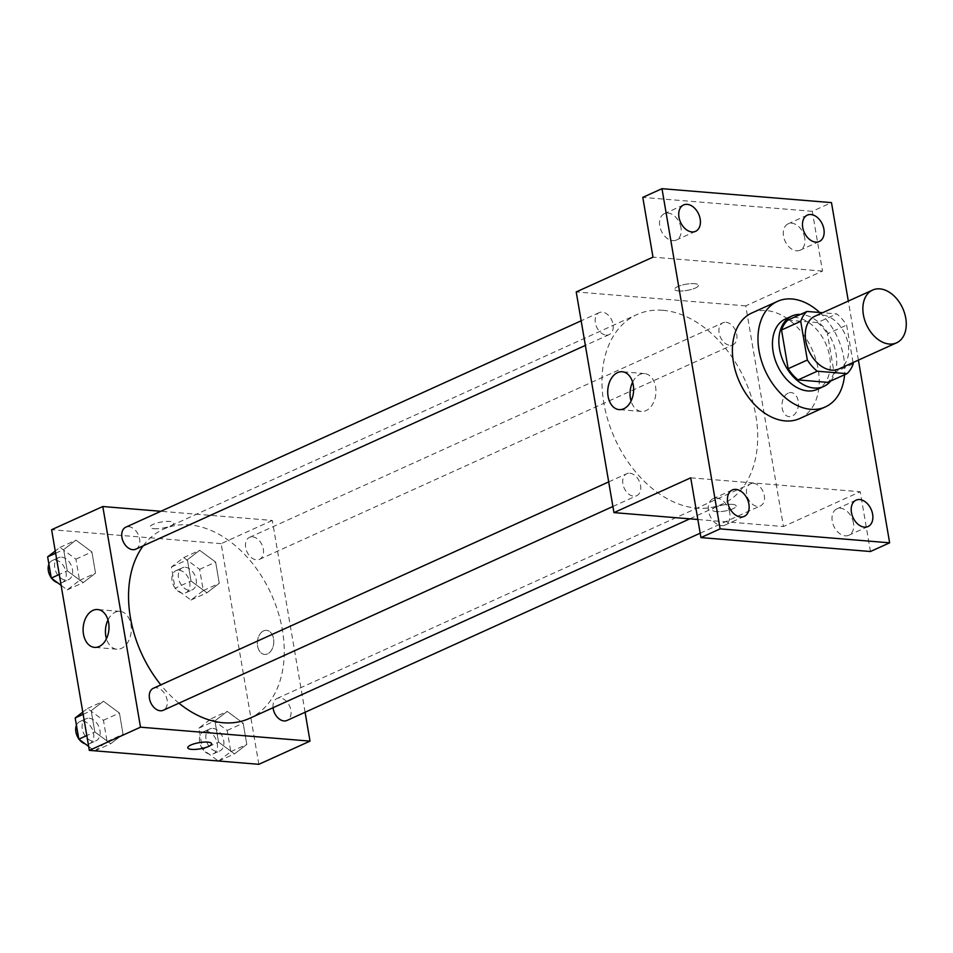 <?xml version="1.0" encoding="UTF-8"?>
<svg xmlns="http://www.w3.org/2000/svg" width="953" height="953" viewBox="0 0 953 953"><rect width="100%" height="100%" fill="white"/><g stroke="black" fill="none" stroke-linecap="round" stroke-linejoin="round"><path stroke-width="0.71" stroke-dasharray="4.76 3.57" d="M815.029 316.158A28.971 19.882 -114.4 0 1 822.272 314.966A28.971 19.882 -114.4 0 1 846.967 339.268A28.971 19.882 -114.4 0 1 838.95 368.942M853.042 362.557L846.633 325.092A37.393 25.671 -114.4 0 0 836.746 313.894L822.594 312.727M853.245 363.796L834.054 372.492L827.442 333.788L846.633 325.092M787.821 320.148L817.555 322.591L836.746 313.894M817.555 322.591A37.393 25.671 -114.4 0 1 827.442 333.788M834.054 372.492A37.393 25.671 -114.4 0 1 827.764 382.356M830.671 381.045A38.632 26.517 65.6 0 0 836.043 353.575A38.632 26.517 65.6 0 0 800.472 314.419M785.451 318.957A38.632 26.517 -114.4 0 1 795.112 317.373A38.632 26.517 -114.4 0 1 829.646 356.47A38.632 26.517 -114.4 0 1 817.34 389.336M819.699 312.489A57.954 39.776 -114.4 0 1 844.596 374.732M751.881 312.965A57.954 39.776 -114.4 0 1 766.379 310.583A57.954 39.776 -114.4 0 1 815.768 359.174A57.954 39.776 -114.4 0 1 799.734 418.534M858.403 360.127L848.313 301.077M697.846 519.504L783.449 526.544L745.734 305.877L822.51 271.081L812.29 211.316L831.481 202.62M870.446 551.513L860.225 491.748L783.449 526.544M788.226 393.124A12.067 8.208 -85.3 0 0 781.96 406.109A12.067 8.208 -85.3 0 0 789.191 416.64A12.067 8.208 -85.3 0 0 798.364 405.287A12.067 8.208 -85.3 0 0 791.169 392.576A12.067 8.208 -85.3 0 0 788.226 393.124M804.713 237.893A14.486 9.947 65.6 0 0 788.143 223.824A14.486 9.947 65.6 0 0 783.533 236.141A14.486 9.947 65.6 0 0 800.103 250.21A14.486 9.947 65.6 0 0 804.713 237.893M680.978 227.719A14.486 9.947 65.6 0 0 664.396 213.651A14.486 9.947 65.6 0 0 659.786 225.98A14.486 9.947 65.6 0 0 676.356 240.037A14.486 9.947 65.6 0 0 680.978 227.719M822.51 271.081L652.996 257.143M812.29 211.316L642.787 197.378M729.7 512.75A14.486 9.947 65.6 0 0 713.118 498.681A14.486 9.947 65.6 0 0 708.508 511.011A14.486 9.947 65.6 0 0 725.078 525.079A14.486 9.947 65.6 0 0 729.7 512.75M853.435 522.923A14.486 9.947 65.6 0 0 836.865 508.854A14.486 9.947 65.6 0 0 832.255 521.184A14.486 9.947 65.6 0 0 848.825 535.241A14.486 9.947 65.6 0 0 853.435 522.923M690.722 477.822L860.225 491.748M662.931 310.309A103.925 71.332 -114.4 0 1 751.512 397.449A103.925 71.332 -114.4 0 1 722.743 503.899A103.925 71.332 -114.4 0 1 614.876 438.69A103.925 71.332 -114.4 0 1 636.938 314.585A103.925 71.332 -114.4 0 1 662.931 310.309M745.734 305.877L576.22 291.94M629.766 473.212A12.067 8.291 -114.4 0 1 640.059 483.338A12.067 8.291 -114.4 0 1 636.723 495.703A12.067 8.291 -114.4 0 1 624.191 488.127A12.067 8.291 -114.4 0 1 626.752 473.712A12.067 8.291 -114.4 0 1 629.766 473.212M725.983 322.293A12.067 8.291 -114.4 0 1 736.264 332.418A12.067 8.291 -114.4 0 1 732.928 344.783A12.067 8.291 -114.4 0 1 720.397 337.207A12.067 8.291 -114.4 0 1 722.958 322.793A12.067 8.291 -114.4 0 1 725.983 322.293M753.513 483.385A12.067 8.291 -114.4 0 1 763.806 493.499A12.067 8.291 -114.4 0 1 760.458 505.876A12.067 8.291 -114.4 0 1 747.926 498.3A12.067 8.291 -114.4 0 1 750.499 483.874A12.067 8.291 -114.4 0 1 753.513 483.385M606.168 335.111A12.067 8.291 65.6 0 0 609.181 334.61A12.067 8.291 65.6 0 0 611.755 320.196A12.067 8.291 65.6 0 0 599.223 312.62A12.067 8.291 65.6 0 0 595.875 324.985A12.067 8.291 65.6 0 0 606.168 335.111M732.285 504.351A12.067 3.133 -9.7 0 1 736.192 505.948A12.067 3.133 -9.7 0 1 724.816 511.07A12.067 3.133 -9.7 0 1 712.391 510.01A12.067 3.133 -9.7 0 1 719.217 505.912A12.067 3.133 -9.7 0 1 732.285 504.351A12.067 3.133 -9.7 0 1 736.192 505.936A12.067 3.133 -9.7 0 1 724.816 511.058A12.067 3.133 -9.7 0 1 712.391 510.01A12.067 3.133 -9.7 0 1 719.217 505.912A12.067 3.133 -9.7 0 1 732.285 504.351M678.572 290.939A12.067 3.133 170.3 0 0 691.64 289.378A12.067 3.133 170.3 0 0 698.466 285.281A12.067 3.133 170.3 0 0 686.041 284.22A12.067 3.133 170.3 0 0 674.664 289.343A12.067 3.133 170.3 0 0 678.572 290.939A12.067 3.133 170.3 0 0 691.64 289.378A12.067 3.133 170.3 0 0 698.478 285.281A12.067 3.133 170.3 0 0 686.041 284.232A12.067 3.133 170.3 0 0 674.676 289.355A12.067 3.133 170.3 0 0 678.572 290.939M632.613 382.189A18.989 12.901 94.7 0 1 639.904 374.434A18.989 12.901 94.7 0 1 644.55 373.588A18.989 12.901 94.7 0 1 655.855 393.565A18.989 12.901 94.7 0 1 641.44 411.446A18.989 12.901 94.7 0 1 631.065 401.01M788.214 393.124A12.067 8.208 -85.3 0 0 781.96 406.109A12.067 8.208 -85.3 0 0 789.191 416.64A12.067 8.208 -85.3 0 0 798.352 405.287A12.067 8.208 -85.3 0 0 791.169 392.576A12.067 8.208 -85.3 0 0 788.214 393.124M143.224 545.795A103.925 71.332 -114.4 0 1 163.499 529.165A103.925 71.332 -114.4 0 1 189.492 524.889A103.925 71.332 -114.4 0 1 278.073 612.029A103.925 71.332 -114.4 0 1 249.305 718.479M178.938 703.183A103.925 71.332 -114.4 0 1 160.843 684.873M135.755 549.178A12.067 8.291 65.6 0 0 138.316 534.764A12.067 8.291 65.6 0 0 125.784 527.188M273.07 707.698A12.067 8.291 -114.4 0 1 277.061 698.454A12.067 8.291 -114.4 0 1 280.075 697.953A12.067 8.291 -114.4 0 1 290.367 708.079A12.067 8.291 -114.4 0 1 287.032 720.444M252.545 536.861A12.067 8.291 -114.4 0 1 262.837 546.986A12.067 8.291 -114.4 0 1 259.49 559.351A12.067 8.291 -114.4 0 1 246.958 551.775A12.067 8.291 -114.4 0 1 249.519 537.361A12.067 8.291 -114.4 0 1 252.545 536.861M153.314 688.28A12.067 8.291 -114.4 0 1 156.34 687.78A12.067 8.291 -114.4 0 1 166.632 697.906A12.067 8.291 -114.4 0 1 163.285 710.271M305.091 712.26L272.296 520.445L160.866 511.284M258.835 764.318L221.12 543.651L272.296 520.445M263.6 630.886A12.067 8.208 -85.3 0 0 257.346 643.883A12.067 8.208 -85.3 0 0 264.577 654.413A12.067 8.208 -85.3 0 0 273.749 643.061A12.067 8.208 -85.3 0 0 266.554 630.35A12.067 8.208 -85.3 0 0 263.6 630.886A12.067 8.208 -85.3 0 0 257.346 643.883A12.067 8.208 -85.3 0 0 264.577 654.413A12.067 8.208 -85.3 0 0 273.737 643.061A12.067 8.208 -85.3 0 0 266.554 630.35A12.067 8.208 -85.3 0 0 263.6 630.886M94.812 731.928L110.751 743.709L123.056 734.251L119.435 713.023L103.496 701.241L91.178 710.7L94.812 731.928L110.751 743.709L123.056 734.251L119.435 713.023L103.496 701.241L91.178 710.7L94.812 731.928L86.794 735.561M191.017 581.008L206.956 592.79L219.261 583.331L215.64 562.103L199.701 550.322L187.384 559.78L191.017 581.008L206.956 592.79L219.261 583.331L215.64 562.103L199.701 550.322L187.384 559.78L191.017 581.008L175.018 588.263L190.957 600.045L203.275 590.586L199.642 569.346L183.703 557.576L171.397 567.023L175.018 588.263M221.12 543.651L51.605 529.713M218.547 742.101L234.486 753.883L246.803 744.424L243.17 723.184L227.231 711.414L214.925 720.873L218.547 742.101L234.486 753.883L246.803 744.424L243.17 723.184L227.231 711.414L214.925 720.873L218.547 742.101L202.56 749.356L218.308 760.982M67.27 570.835L83.209 582.617L95.526 573.158L91.893 551.93L75.954 540.148L63.648 549.607L67.27 570.835L83.209 582.617L95.526 573.158L91.893 551.93L75.954 540.148L63.648 549.607L67.27 570.835L59.265 574.468M153.957 528.701A12.067 3.133 170.3 0 0 167.025 527.152A12.067 3.133 170.3 0 0 173.851 523.042A12.067 3.133 170.3 0 0 161.426 521.994A12.067 3.133 170.3 0 0 150.05 527.116A12.067 3.133 170.3 0 0 153.957 528.701M153.957 528.712A12.067 3.133 170.3 0 0 167.025 527.152A12.067 3.133 170.3 0 0 173.851 523.054A12.067 3.133 170.3 0 0 161.426 522.006A12.067 3.133 170.3 0 0 150.05 527.128A12.067 3.133 170.3 0 0 153.957 528.712M187.777 747.783L187.777 747.783A12.067 3.133 -9.7 0 1 194.603 743.674A12.067 3.133 -9.7 0 1 207.671 742.125A12.067 3.133 -9.7 0 1 211.578 743.709L211.578 743.721M107.999 619.962A18.989 12.901 94.7 0 1 115.289 612.207A18.989 12.901 94.7 0 1 119.935 611.361A18.989 12.901 94.7 0 1 131.24 631.339A18.989 12.901 94.7 0 1 116.826 649.207A18.989 12.901 94.7 0 1 106.45 638.772M61.123 585.356L67.222 589.871L79.528 580.413L75.906 559.173L59.956 547.403L55.25 551.013M61.623 557.136A12.067 8.291 -114.4 0 1 71.916 567.261A12.067 8.291 -114.4 0 1 68.58 579.627A12.067 8.291 -114.4 0 1 56.048 572.05A12.067 8.291 -114.4 0 1 58.609 557.636A12.067 8.291 -114.4 0 1 61.623 557.136M67.222 589.871L83.209 582.617M79.528 580.413L95.526 573.158M75.906 559.173L91.893 551.93M59.956 547.403L75.954 540.148M55.631 553.24L63.648 549.607M48.901 564.176A12.067 8.291 -114.4 0 1 52.212 560.543A12.067 8.291 -114.4 0 1 55.226 560.042A12.067 8.291 -114.4 0 1 65.519 570.168A12.067 8.291 -114.4 0 1 62.171 582.533A12.067 8.291 -114.4 0 1 57.525 582.7M51.748 578.435A12.067 8.291 -114.4 0 1 51.212 577.721M94.752 750.952L107.07 741.505L103.436 720.265L87.497 708.484L82.792 712.105M88.653 746.449L94.561 750.809M89.165 718.228A12.067 8.291 -114.4 0 1 99.457 728.354A12.067 8.291 -114.4 0 1 96.11 740.719A12.067 8.291 -114.4 0 1 83.578 733.143A12.067 8.291 -114.4 0 1 86.139 718.729A12.067 8.291 -114.4 0 1 89.165 718.228M94.99 750.845L110.751 743.709M107.07 741.505L123.056 734.251M103.436 720.265L119.435 713.023M87.497 708.484L103.496 701.241M83.161 714.333L91.178 710.7M76.443 725.269A12.067 8.291 -114.4 0 1 79.742 721.624A12.067 8.291 -114.4 0 1 82.768 721.135A12.067 8.291 -114.4 0 1 93.049 731.249A12.067 8.291 -114.4 0 1 89.713 743.614A12.067 8.291 -114.4 0 1 85.067 743.793M79.278 739.528A12.067 8.291 -114.4 0 1 78.754 738.801M185.37 567.309A12.067 8.291 -114.4 0 1 195.663 577.435A12.067 8.291 -114.4 0 1 192.315 589.8A12.067 8.291 -114.4 0 1 179.783 582.223A12.067 8.291 -114.4 0 1 182.345 567.809A12.067 8.291 -114.4 0 1 185.37 567.309M190.957 600.045L206.956 592.79M203.275 590.586L219.261 583.331M199.642 569.346L215.64 562.103M183.703 557.576L199.701 550.322M171.397 567.023L187.384 559.78M178.973 570.216A12.067 8.291 -114.4 0 1 189.266 580.329A12.067 8.291 -114.4 0 1 185.918 592.706A12.067 8.291 -114.4 0 1 173.386 585.13A12.067 8.291 -114.4 0 1 175.948 570.704A12.067 8.291 -114.4 0 1 178.973 570.216M218.499 761.125L230.805 751.667L227.183 730.439L211.232 718.657L198.927 728.116L202.56 749.356M212.9 728.402A12.067 8.291 -114.4 0 1 223.193 738.527A12.067 8.291 -114.4 0 1 219.857 750.893A12.067 8.291 -114.4 0 1 207.325 743.316A12.067 8.291 -114.4 0 1 209.886 728.902A12.067 8.291 -114.4 0 1 212.9 728.402M218.737 761.018L234.486 753.883M230.805 751.667L246.803 744.424M227.183 730.439L243.17 723.184M211.232 718.657L227.231 711.414M198.927 728.116L214.925 720.873M206.503 731.296A12.067 8.291 -114.4 0 1 216.796 741.422A12.067 8.291 -114.4 0 1 213.448 753.787A12.067 8.291 -114.4 0 1 200.928 746.211A12.067 8.291 -114.4 0 1 203.489 731.797A12.067 8.291 -114.4 0 1 206.503 731.296M856.056 500.158L836.865 508.854M868.016 526.544L848.825 535.241M807.334 215.128L788.143 223.824M819.294 241.514L800.103 250.21M683.599 204.955L664.396 213.651M695.559 231.341L676.356 240.037M732.321 489.985L713.118 498.681M744.281 516.371L725.078 525.079M644.55 373.588L622.238 371.753M641.44 411.446L619.116 409.611M689.769 518.849L722.743 503.899M163.499 529.165L636.938 314.585M599.223 312.62L581.163 320.804M609.181 334.61L585.368 345.403M700.181 533.192L760.458 505.876M277.061 698.454L750.499 483.874M259.49 559.351L732.928 344.783M249.519 537.361L722.958 322.793M612.898 506.496L636.723 495.703M608.693 481.896L626.752 473.712M119.935 611.361L97.611 609.527M116.826 649.207L94.502 647.373M62.171 582.533L68.58 579.627M52.212 560.543L58.609 557.636M89.713 743.614L96.11 740.719M79.742 721.624L86.139 718.729M185.918 592.706L192.315 589.8M175.948 570.704L182.345 567.809M213.448 753.787L219.857 750.893M203.489 731.797L209.886 728.902"/><path stroke-width="1.43" d="M879.857 288.866A28.971 19.882 -114.4 0 1 904.552 313.168A28.971 19.882 -114.4 0 1 896.535 342.842A28.971 19.882 -114.4 0 1 866.456 324.663A28.971 19.882 -114.4 0 1 872.603 290.069A28.971 19.882 -114.4 0 1 879.857 288.866M896.535 342.842L838.95 368.942A28.971 19.882 -114.4 0 1 808.871 350.764A28.971 19.882 -114.4 0 1 815.029 316.158L872.603 290.069M846.967 373.659L827.764 382.356L798.042 379.913A37.393 25.671 -114.4 0 1 788.143 368.716L781.531 330.012L800.723 321.316L807.346 360.02A37.393 25.671 -114.4 0 0 817.233 371.217L846.967 373.659A37.393 25.671 -114.4 0 0 853.245 363.796L853.042 362.557M822.594 312.727L807.012 311.452A37.393 25.671 -114.4 0 0 800.723 321.316M781.531 330.012A37.393 25.671 -114.4 0 1 787.821 320.148L807.012 311.452M800.472 314.419A38.632 26.517 65.6 0 0 791.848 316.062A38.632 26.517 65.6 0 0 783.64 362.2A38.632 26.517 65.6 0 0 823.737 386.441A38.632 26.517 65.6 0 0 830.671 381.045M823.737 386.441L817.34 389.336A38.632 26.517 -114.4 0 1 777.243 365.094A38.632 26.517 -114.4 0 1 785.451 318.957L791.848 316.062M788.143 368.716L807.346 360.02M798.042 379.913L817.233 371.217M844.596 374.732A57.954 39.776 -114.4 0 1 825.322 406.931A57.954 39.776 -114.4 0 1 765.164 370.574A57.954 39.776 -114.4 0 1 777.469 301.374A57.954 39.776 -114.4 0 1 791.967 298.98A57.954 39.776 -114.4 0 1 819.699 312.489M825.322 406.931L799.734 418.534A57.954 39.776 -114.4 0 1 739.576 382.165A57.954 39.776 -114.4 0 1 751.881 312.965L777.469 301.374M727.699 502.314A14.486 9.947 -114.4 0 1 732.321 489.985A14.486 9.947 -114.4 0 1 747.355 499.074A14.486 9.947 -114.4 0 1 744.281 516.371A14.486 9.947 -114.4 0 1 727.699 502.314M678.977 217.272A14.486 9.947 -114.4 0 1 683.599 204.955A14.486 9.947 -114.4 0 1 698.632 214.044A14.486 9.947 -114.4 0 1 695.559 231.341A14.486 9.947 -114.4 0 1 678.977 217.272M802.724 227.445A14.486 9.947 -114.4 0 1 807.334 215.128A14.486 9.947 -114.4 0 1 822.368 224.217A14.486 9.947 -114.4 0 1 819.294 241.514A14.486 9.947 -114.4 0 1 802.724 227.445M851.446 512.476A14.486 9.947 -114.4 0 1 856.056 500.158A14.486 9.947 -114.4 0 1 871.09 509.247A14.486 9.947 -114.4 0 1 868.016 526.544A14.486 9.947 -114.4 0 1 851.446 512.476M848.313 301.077L831.481 202.62L661.978 188.682L720.123 528.879L889.637 542.817L858.403 360.127M661.978 188.682L642.787 197.378L652.996 257.143L576.22 291.94L613.946 512.619L690.722 477.822L700.931 537.587L870.446 551.513L889.637 542.817M700.931 537.587L720.123 528.879M617.592 372.599A18.989 12.901 94.7 0 1 622.238 371.753A18.989 12.901 94.7 0 1 633.542 391.731A18.989 12.901 94.7 0 1 619.116 409.611A18.989 12.901 94.7 0 1 607.74 393.041A18.989 12.901 94.7 0 1 617.592 372.599M613.946 512.619L697.846 519.504M631.065 401.01A18.989 12.901 94.7 0 1 632.613 382.189M689.769 518.849L249.305 718.479A103.925 71.332 -114.4 0 1 178.938 703.183M160.843 684.873A103.925 71.332 -114.4 0 1 143.224 545.795M581.163 320.804L125.784 527.188A12.067 8.291 65.6 0 0 122.437 539.553A12.067 8.291 65.6 0 0 132.729 549.678A12.067 8.291 65.6 0 0 135.755 549.178L585.368 345.403M700.181 533.192L287.032 720.444A12.067 8.291 -114.4 0 1 273.07 707.698M612.898 506.496L163.285 710.271A12.067 8.291 -114.4 0 1 150.753 702.695A12.067 8.291 -114.4 0 1 153.314 688.28L608.693 481.896M160.866 511.284L102.793 506.519L140.508 727.187L310.023 741.124L305.091 712.26M102.793 506.519L51.605 529.713L89.332 750.38L258.835 764.318L310.023 741.124M89.332 750.38L140.508 727.187M92.965 610.373A18.989 12.901 94.7 0 1 97.611 609.527A18.989 12.901 94.7 0 1 108.916 629.504A18.989 12.901 94.7 0 1 94.502 647.373A18.989 12.901 94.7 0 1 83.125 630.815A18.989 12.901 94.7 0 1 92.965 610.373M207.671 742.125A12.067 3.133 -9.7 0 1 211.578 743.721A12.067 3.133 -9.7 0 1 200.201 748.844A12.067 3.133 -9.7 0 1 187.777 747.783A12.067 3.133 -9.7 0 1 194.603 743.685A12.067 3.133 -9.7 0 1 207.671 742.125M211.578 743.709A12.067 3.133 -9.7 0 1 200.201 748.832A12.067 3.133 -9.7 0 1 187.777 747.783M106.45 638.772A18.989 12.901 94.7 0 1 107.999 619.962M55.25 551.013L47.65 556.85L51.283 578.09L61.123 585.356M47.65 556.85L55.631 553.24M51.283 578.09L59.265 574.468M57.525 582.7A12.067 8.291 -114.4 0 1 51.748 578.435M51.212 577.721A12.067 8.291 -114.4 0 1 48.901 564.176M82.792 712.105L75.18 717.943L78.813 739.183L88.653 746.449M75.18 717.943L83.161 714.333M78.813 739.183L86.794 735.561M85.067 743.793A12.067 8.291 -114.4 0 1 79.278 739.528M78.754 738.801A12.067 8.291 -114.4 0 1 76.443 725.269"/></g></svg>
